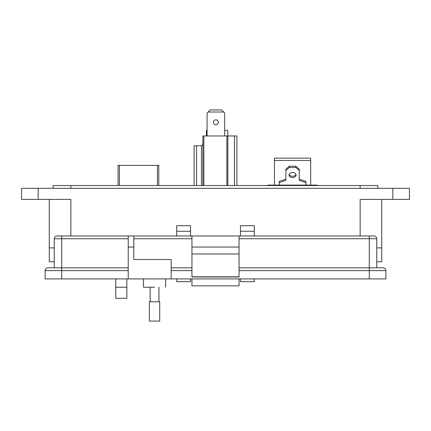 <?xml version="1.0" encoding="UTF-8"?>
<svg xmlns="http://www.w3.org/2000/svg" width="431" height="431" viewBox="0 0 431 431"><rect width="100%" height="100%" fill="white"/><g stroke="black" fill="none" stroke-linecap="round" stroke-linejoin="round"><path stroke-width="0.65" d="M158.802 185.54L158.802 165.38L118.072 165.38L118.072 185.54M215.883 119.872A2.467 2.467 0 0 0 213.415 122.339A2.467 2.467 0 0 0 215.883 124.807A2.467 2.467 0 0 0 218.345 122.339A2.467 2.467 0 0 0 215.883 119.872M202.861 185.54L202.861 135.97L236.91 135.97L236.91 185.54M194.128 185.54L194.128 145.78L196.606 145.78L196.606 185.54M203.836 135.97L203.836 185.54M226.873 185.54L226.873 135.97M234.432 135.97L234.432 185.54M227.843 135.97L227.843 185.54M196.606 145.78L201.449 145.78L202.861 144.369M201.449 185.54L201.449 145.78M224.68 135.97L224.68 113.046L221.561 109.927L210.199 109.927L207.085 113.046L207.085 135.97M223.641 112.006L208.125 112.006M206.454 135.97L206.454 130.377L207.085 130.377M227.789 135.97L227.789 130.377L224.68 130.377M295.968 174.415A3.518 2.489 0 0 1 292.563 176.279A3.518 2.489 0 0 1 289.153 174.415M292.563 172.551A3.518 2.489 180 0 0 289.045 175.034A3.518 2.489 180 0 0 292.563 177.524A3.518 2.489 180 0 0 296.081 175.034A3.518 2.489 180 0 0 292.563 172.551M302.417 185.54L302.417 185.114L267.931 185.114L267.931 185.54M302.417 185.114L304.528 185.114L304.528 185.54M317.194 185.54L317.194 185.114L304.528 185.114M280.597 185.54L280.597 185.114M310.686 185.114L310.686 160.445L274.439 160.445L274.439 185.114M274.439 160.445L274.439 158.161L310.686 158.161L310.686 160.445M279.191 185.114L279.191 182.625L285.877 180.384L285.877 170.434L289.395 167.449L295.731 167.449L299.249 170.434L299.249 180.384L305.935 182.625L305.935 185.114M305.935 182.625L305.935 181.381L299.249 179.14M295.731 167.449L295.731 166.204L299.249 169.189L299.249 170.434M295.731 166.204L289.395 166.204L289.395 167.449M289.395 166.204L285.877 169.189L285.877 170.434M285.877 179.14L279.191 181.381L279.191 182.625M381.742 261.736L381.742 247.884L381.742 261.736L376.753 261.736M54.247 261.736L49.258 261.736L49.258 247.884L54.247 247.884L49.258 247.884L49.258 199.397M381.742 247.884L376.753 247.884L381.742 247.884L381.742 199.397L381.742 247.884M360.133 235.967L360.133 199.397L409.45 199.397L409.45 188.309L21.55 188.309L21.55 199.397L70.867 199.397L70.867 235.967M254.29 231.258L240.439 231.258L240.439 225.715L254.29 225.715L254.29 235.967M254.29 278.916L254.29 281.685L240.439 281.685L240.439 278.916M240.439 231.258L240.439 235.967M190.561 231.258L176.71 231.258L176.71 225.715L190.561 225.715L190.561 235.967M190.561 278.916L190.561 281.685L176.71 281.685L176.71 278.916M176.71 231.258L176.71 235.967M126.838 287.224L126.838 298.311L115.756 298.311L115.756 287.224L126.838 287.224L126.838 278.916M115.756 278.916L115.756 287.224M377.863 188.309L377.863 185.54L53.137 185.54L53.137 188.309M154.546 287.224C168.839 287.224 168.839 287.224 154.546 287.224L143.464 287.224L143.464 278.916M133.766 235.967L133.766 259.521L171.166 259.521L171.166 278.916L128.222 278.916L128.222 235.967L61.725 235.967L191.951 235.967L191.951 276.977L239.049 276.977L239.049 253.978L191.951 253.978M239.049 253.978L239.049 235.967L373.984 235.967A2.769 2.769 0 0 1 376.753 238.736L376.753 267.829L369.275 267.829L383.127 267.829A2.769 2.769 0 0 1 385.901 270.603L239.049 270.603M54.247 267.829L54.247 238.736A2.769 2.769 0 0 1 57.016 235.967L61.725 235.967L61.725 238.736L128.222 238.736M128.222 270.603L61.725 270.603L61.725 278.916L45.099 278.916L45.099 270.603A2.769 2.769 0 0 1 47.873 267.829L128.222 267.829M61.725 278.916L128.222 278.916M385.901 278.916L385.901 270.603L385.901 278.916L171.166 278.916M191.951 276.794L239.049 276.794M239.049 247.049L191.951 247.049M239.049 235.967L191.951 235.967M239.049 267.829L369.275 267.829L369.275 278.916M171.166 267.829L191.951 267.829L171.166 267.829M191.951 278.916L191.951 285.839L239.049 285.839L239.049 278.916M154.546 301.792L159.723 301.792L159.723 321.073L149.368 321.073L149.368 301.792L154.546 301.792M157.417 165.38L157.417 185.54M119.457 185.54L119.457 165.38M282.709 185.114L282.709 185.54M392.824 199.397L392.824 188.309M38.176 188.309L38.176 199.397M360.133 188.309L360.133 185.54M70.867 185.54L70.867 188.309M128.222 247.049L133.766 247.049M54.247 238.736L61.725 238.736L61.725 270.603L45.099 270.603M369.275 235.967L369.275 238.736L376.753 238.736M239.049 238.736L369.275 238.736L369.275 267.829M133.766 238.736L191.951 238.736M191.951 270.603L171.166 270.603M165.628 278.916L165.628 287.224M158.953 287.224L158.953 301.792M150.139 287.224L150.139 301.792"/></g></svg>
